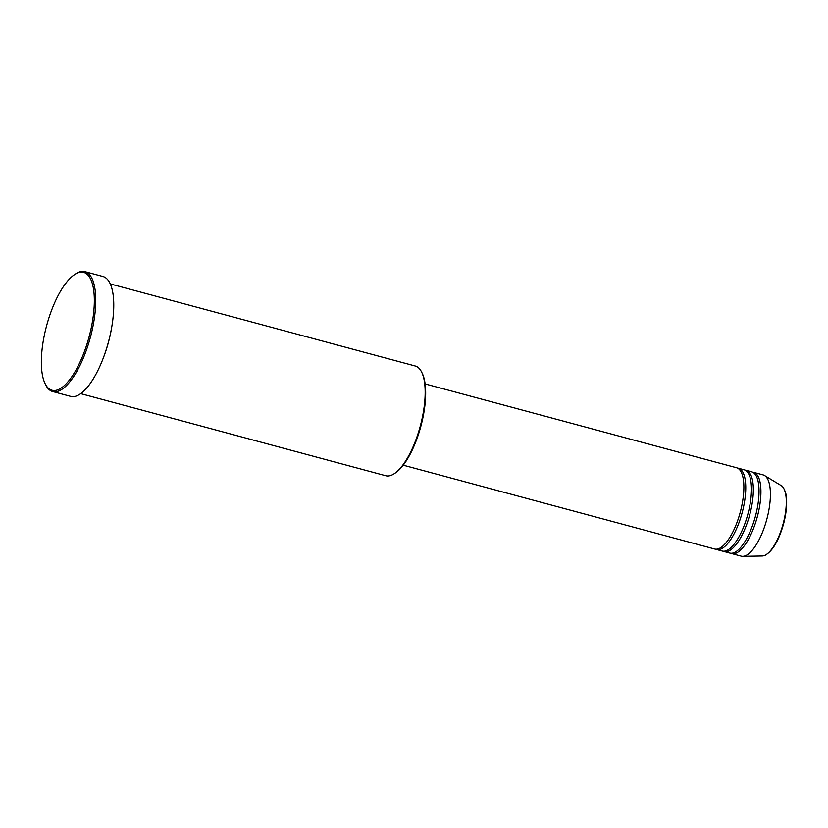 <?xml version="1.0" encoding="UTF-8"?>
<svg xmlns="http://www.w3.org/2000/svg" width="828" height="828" viewBox="0 0 828 828"><rect width="100%" height="100%" fill="white"/><g stroke="black" fill="none" stroke-linecap="round" stroke-linejoin="round"><path stroke-width="1.24" d="M403.236 465.191L714.667 549.016A42.083 15.152 -74.9 0 0 719.325 548.426A42.083 15.152 -74.9 0 0 741.66 506.374A42.083 15.152 -74.9 0 0 736.537 467.737L425.116 383.923M715.63 549.181A42.083 15.152 -74.9 0 0 716.562 549.523A42.083 15.152 -74.9 0 0 721.219 548.943A42.083 15.152 -74.9 0 0 743.554 506.881A42.083 15.152 -74.9 0 0 738.431 468.255A42.083 15.152 -74.9 0 0 737.458 468.079M716.562 549.523L722.244 551.055A42.083 15.152 -74.9 0 0 726.912 550.465A42.083 15.152 -74.9 0 0 749.247 508.413A42.083 15.152 -74.9 0 0 744.124 469.776L738.431 468.255M723.217 551.22A42.083 15.152 -74.9 0 0 724.138 551.562A42.083 15.152 -74.9 0 0 728.806 550.982A42.083 15.152 -74.9 0 0 751.141 508.92A42.083 15.152 -74.9 0 0 746.018 470.294A42.083 15.152 -74.9 0 0 745.045 470.118M724.138 551.562L729.83 553.094A42.083 15.152 -74.9 0 0 734.488 552.514A42.083 15.152 -74.9 0 0 756.823 510.452A42.083 15.152 -74.9 0 0 751.7 471.825L746.018 470.294M730.793 553.259A42.083 15.152 -74.9 0 0 731.724 553.601A42.083 15.152 -74.9 0 0 736.392 553.021A42.083 15.152 -74.9 0 0 758.717 510.959A42.083 15.152 -74.9 0 0 753.594 472.333A42.083 15.152 -74.9 0 0 752.631 472.167M80.73 393.642L385.744 475.738A56.811 20.452 -74.9 0 0 392.048 474.951A56.811 20.452 -74.9 0 0 394.511 473.533A56.811 20.452 -74.9 0 0 420.262 426.192A56.811 20.452 -74.9 0 0 421.752 372.321A56.811 20.452 -74.9 0 0 415.283 366.017L110.259 283.921M76.942 273.261A61.013 21.963 -74.9 0 0 74.292 274.782A61.013 21.963 -74.9 0 0 46.637 325.632A61.013 21.963 -74.9 0 0 45.033 383.499A61.013 21.963 -74.9 0 0 58.747 389.419A61.013 21.963 -74.9 0 0 92.715 319.877A61.013 21.963 -74.9 0 0 76.942 273.261M74.292 274.782L75.348 274.058A62.069 22.346 105.1 0 1 78.039 272.515A62.069 22.346 105.1 0 1 84.922 271.656A62.069 22.346 105.1 0 1 92.488 328.633A62.069 22.346 105.1 0 1 59.544 390.671A62.069 22.346 105.1 0 1 52.661 391.53A62.069 22.346 105.1 0 1 45.581 384.647L45.033 383.499M103.614 357.168A56.811 20.452 -74.9 0 0 111.749 326.956M52.661 391.53L70.67 396.374A62.069 22.346 -74.9 0 0 77.553 395.515A62.069 22.346 -74.9 0 0 110.497 333.487A62.069 22.346 -74.9 0 0 102.931 276.5L84.922 271.656M731.724 553.601L741.205 556.157A42.083 15.152 -74.9 0 0 742.768 556.344A42.083 15.152 -74.9 0 0 745.862 555.567A42.083 15.152 -74.9 0 0 767.732 515.627A42.083 15.152 -74.9 0 0 764.523 475.51A42.083 15.152 -74.9 0 0 763.074 474.879L753.594 472.333M421.752 372.321L422.311 373.469A55.755 20.069 105.1 0 1 420.841 426.348A55.755 20.069 105.1 0 1 395.567 472.819L394.511 473.533M781.187 485.581C782.605 485.311 786.952 493.064 786.6 499.77C786.91 507.078 785.886 515.192 783.516 524.103C778.786 540.508 772.71 550.889 765.279 555.236L762.236 555.992A36.649 13.196 -74.9 0 0 764.927 555.319A36.649 13.196 -74.9 0 0 783.971 520.522A36.649 13.196 -74.9 0 0 781.187 485.581L764.523 475.51M785.182 492.07A35.635 12.834 105.1 0 1 783.485 523.958A35.635 12.834 105.1 0 1 768.943 552.38M762.236 555.992L742.768 556.344"/></g></svg>

